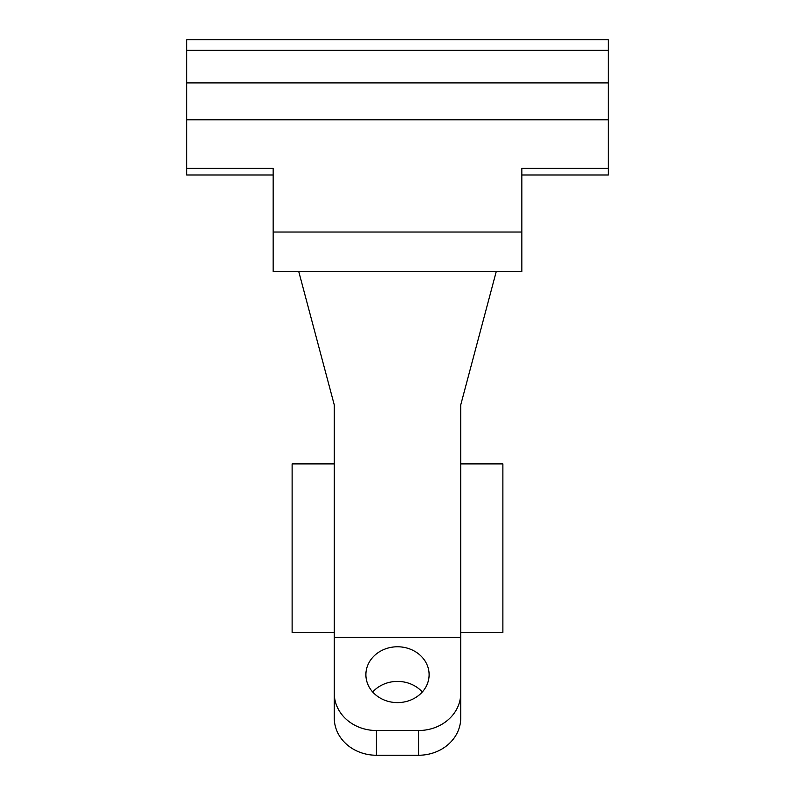<?xml version="1.0" encoding="UTF-8"?>
<svg xmlns="http://www.w3.org/2000/svg" width="795" height="795" viewBox="0 0 795 795"><rect width="100%" height="100%" fill="white"/><g stroke="black" fill="none" stroke-linecap="round" stroke-linejoin="round"><path stroke-width="1.19" d="M372.706 692.008A31.611 27.914 180 0 1 397.5 681.404A31.611 27.914 180 0 1 422.294 692.008M397.5 702.601A31.611 27.914 180 0 1 365.889 674.687A31.611 27.914 180 0 1 397.5 646.772A31.611 27.914 180 0 1 429.111 674.687A31.611 27.914 180 0 1 397.5 702.601M334.278 632.502L292.123 632.502L292.123 463.892L334.278 463.892M460.722 463.892L502.877 463.892L502.877 632.502L460.722 632.502M334.278 693.3A42.155 37.216 0 0 0 376.423 730.516L376.423 755.25A42.155 37.216 180 0 1 334.278 718.034L334.278 404.953L298.761 271.582M334.278 637.471L460.722 637.471L460.722 718.034A42.155 37.216 180 0 1 418.577 755.25L418.577 730.516A42.155 37.216 0 0 0 460.722 693.3M496.239 271.582L460.722 404.953L460.722 637.471M376.423 755.25L418.577 755.25M273.152 185.175L273.152 174.989L186.745 174.989L186.745 39.75L608.255 39.75L608.255 174.989L521.848 174.989L521.848 185.175M608.255 168.401L521.848 168.401L521.848 271.582L273.152 271.582L273.152 168.401L186.745 168.401M376.423 730.516L418.577 730.516M521.848 232.041L273.152 232.041M608.255 50.284L186.745 50.284M608.255 82.918L186.745 82.918M608.255 119.787L186.745 119.787"/></g></svg>
